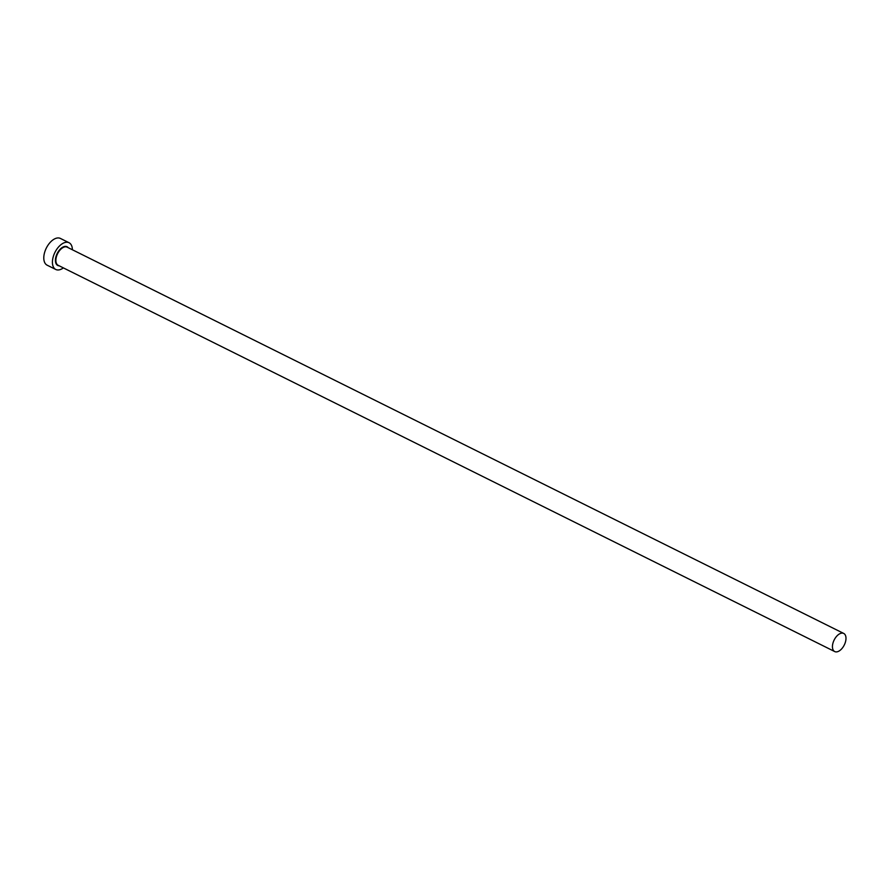 <?xml version="1.0" encoding="UTF-8"?>
<svg xmlns="http://www.w3.org/2000/svg" width="890" height="890" viewBox="0 0 890 890"><rect width="100%" height="100%" fill="white"/><g stroke="black" fill="none" stroke-linecap="round" stroke-linejoin="round"><path stroke-width="1.33" d="M839.459 633.925A10.124 5.64 116.4 0 0 832.929 643.214A10.124 5.64 116.4 0 0 834.709 651.558A10.124 5.64 116.4 0 0 838.981 651.08A10.124 5.64 116.4 0 0 845.5 641.79A10.124 5.64 116.4 0 0 843.72 633.435A10.124 5.64 116.4 0 0 839.459 633.925M72.39 249.767A14.93 8.333 116.4 0 0 69.053 242.736A14.93 8.333 116.4 0 0 62.756 243.448A14.93 8.333 116.4 0 0 53.133 257.154A14.93 8.333 116.4 0 0 55.758 269.47A14.93 8.333 116.4 0 0 62.055 268.758A14.93 8.333 116.4 0 0 63.379 267.89M69.053 242.736L60.42 238.442A14.93 8.333 116.4 0 0 54.123 239.154A14.93 8.333 116.4 0 0 44.5 252.86A14.93 8.333 116.4 0 0 47.126 265.175L55.758 269.47M59.196 265.81A10.458 5.83 -63.6 0 1 55.636 258.055A10.458 5.83 -63.6 0 1 62.656 247.242A10.458 5.83 -63.6 0 1 68.219 247.687M843.72 633.435L67.162 247.164A10.124 5.64 116.4 0 0 62.89 247.643A10.124 5.64 116.4 0 0 56.37 256.932A10.124 5.64 116.4 0 0 58.139 265.287L834.709 651.558"/></g></svg>

